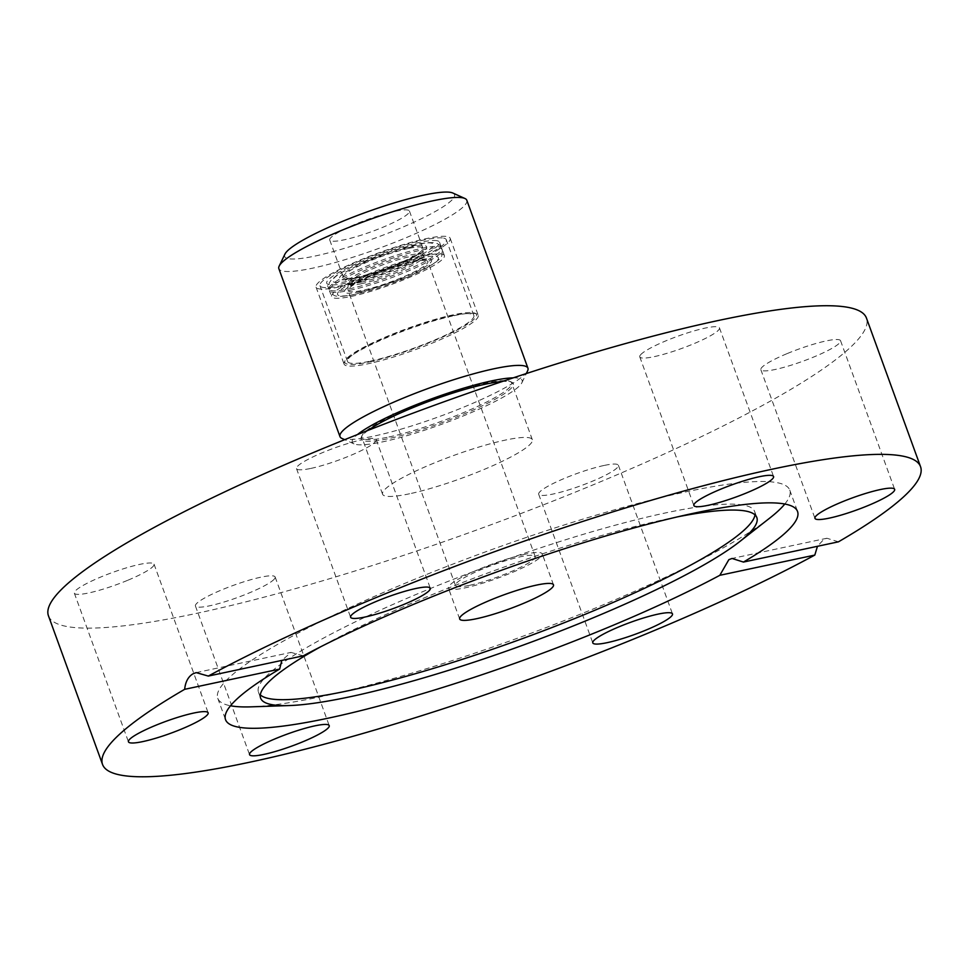 <?xml version="1.0" encoding="UTF-8"?>
<svg xmlns="http://www.w3.org/2000/svg" width="969" height="969" viewBox="0 0 969 969"><rect width="100%" height="100%" fill="white"/><g stroke="black" fill="none" stroke-linecap="round" stroke-linejoin="round"><path stroke-width="0.73" stroke-dasharray="4.84 3.63" d="M469.856 585.264A42.406 6.42 160 0 0 513.279 570.705A42.406 6.42 160 0 0 535.167 556.485A42.406 6.42 160 0 0 520.789 556.703A42.406 6.42 160 0 0 477.354 571.262A42.406 6.42 160 0 0 455.478 585.482A42.406 6.42 160 0 0 469.856 585.264M388.932 436.983A79.688 12.052 160 0 0 470.546 409.621A79.688 12.052 160 0 0 511.668 382.9A79.688 12.052 160 0 0 510.154 381.495A79.688 12.052 160 0 0 432.658 398.828A79.688 12.052 160 0 0 362.152 435.36A79.688 12.052 160 0 0 361.897 437.419A79.688 12.052 160 0 0 388.932 436.983M409.596 493.766A79.688 12.052 -20 0 1 382.561 494.19A79.688 12.052 -20 0 1 453.322 455.612A79.688 12.052 -20 0 1 532.332 439.684A79.688 12.052 -20 0 1 491.21 466.404A79.688 12.052 -20 0 1 409.596 493.766M525.295 554.171A49.928 7.546 160 0 0 474.168 571.322A49.928 7.546 160 0 0 448.405 588.062A49.928 7.546 160 0 0 497.909 578.081A49.928 7.546 160 0 0 542.24 553.905A49.928 7.546 160 0 0 525.295 554.171M838.439 541.828L826.92 538.243L823.698 539.467L817.461 546.298M48.45 615.799A435.251 65.831 160 0 0 196.077 613.474A435.251 65.831 160 0 0 641.829 464.03A435.251 65.831 160 0 0 866.456 318.074M604.002 465.483A42.406 6.42 160 0 0 560.579 480.043A42.406 6.42 160 0 0 538.691 494.263A42.406 6.42 160 0 0 553.069 494.033A42.406 6.42 160 0 0 596.504 479.473A42.406 6.42 160 0 0 618.379 465.253A42.406 6.42 160 0 0 604.002 465.483M786.828 353.733A42.406 6.42 160 0 0 760.859 369.698A42.406 6.42 160 0 0 814.578 356.665A42.406 6.42 160 0 0 840.547 340.7A42.406 6.42 160 0 0 786.828 353.733M274.627 578.687A42.406 6.42 160 0 0 275.135 576.991A42.406 6.42 160 0 0 237.55 583.883A42.406 6.42 160 0 0 195.944 604.305A42.406 6.42 160 0 0 195.435 606A42.406 6.42 160 0 0 233.02 599.096A42.406 6.42 160 0 0 274.627 578.687M128.078 580.14A42.406 6.42 160 0 0 154.047 564.176A42.406 6.42 160 0 0 100.316 577.209A42.406 6.42 160 0 0 74.347 593.185A42.406 6.42 160 0 0 128.078 580.14M310.904 468.402A42.406 6.42 160 0 0 354.327 453.843A42.406 6.42 160 0 0 376.214 439.623A42.406 6.42 160 0 0 361.825 439.841A42.406 6.42 160 0 0 318.401 454.4A42.406 6.42 160 0 0 296.514 468.621A42.406 6.42 160 0 0 310.904 468.402M640.267 355.187A42.406 6.42 160 0 0 639.77 356.883A42.406 6.42 160 0 0 677.355 349.991A42.406 6.42 160 0 0 718.962 329.569A42.406 6.42 160 0 0 719.458 327.873A42.406 6.42 160 0 0 681.873 334.777A42.406 6.42 160 0 0 640.267 355.187M250.898 706.849A304.351 46.04 160 0 0 724.315 547.231A304.351 46.04 160 0 0 769.895 517.955M784.805 504.025A304.351 46.04 160 0 0 789.771 490.12A304.351 46.04 160 0 0 488.025 550.949A304.351 46.04 160 0 0 217.771 698.31A304.351 46.04 160 0 0 230.513 705.771M677.573 516.84A264.028 39.935 160 0 0 320.896 646.662M754.984 514.854A264.028 39.935 160 0 0 754.681 511.596A264.028 39.935 160 0 0 492.918 564.37A264.028 39.935 160 0 0 258.469 692.205A264.028 39.935 160 0 0 260.322 694.894M303.285 655.831L291.027 652.416L281.809 660.41M395.061 211.278A42.406 6.42 160 0 0 351.626 225.838A42.406 6.42 160 0 0 329.751 240.058A42.406 6.42 160 0 0 371.781 231.579A42.406 6.42 160 0 0 409.439 211.048A42.406 6.42 160 0 0 395.061 211.278M408.579 248.427A42.406 6.42 160 0 0 365.156 262.999A42.406 6.42 160 0 0 343.268 277.219A42.406 6.42 160 0 0 385.311 268.74A42.406 6.42 160 0 0 422.968 248.209A42.406 6.42 160 0 0 408.579 248.427M355.248 278.333A46.403 7.025 160 0 0 426.166 248.694A46.403 7.025 160 0 0 367.929 261.097A46.403 7.025 160 0 0 355.248 278.333M513.195 377.862A90.408 13.675 -20 0 1 521.891 382.755A90.408 13.675 -20 0 1 469.577 413.315A90.408 13.675 -20 0 1 382.925 441.791A90.408 13.675 -20 0 1 353.976 443.875A90.408 13.675 -20 0 1 357.488 434.536M368.184 430.321A80.972 12.246 160 0 0 361.389 436.958A80.972 12.246 160 0 0 388.593 438.606A80.972 12.246 160 0 0 476.639 408.506A80.972 12.246 160 0 0 511.765 382.222A80.972 12.246 160 0 0 502.293 381.507M341.887 438.412A100.013 15.129 160 0 0 373.913 436.098A100.013 15.129 160 0 0 469.759 404.606A100.013 15.129 160 0 0 527.633 370.8M284.922 254.144A90.408 13.675 160 0 0 315.3 255.986A90.408 13.675 160 0 0 413.606 222.373A90.408 13.675 160 0 0 452.838 193.025M466.816 200.268A100.013 15.129 -20 0 1 415.204 233.795A100.013 15.129 -20 0 1 312.781 268.134A100.013 15.129 -20 0 1 278.854 268.679M426.142 260.564A42.406 6.42 -20 0 1 427.838 261.582A42.406 6.42 -20 0 1 390.18 282.112A42.406 6.42 -20 0 1 348.137 290.591A42.406 6.42 -20 0 1 380.999 271.853A42.406 6.42 -20 0 1 426.142 260.564M360.117 291.705A46.403 7.025 -20 0 1 372.799 274.481A46.403 7.025 -20 0 1 431.035 262.066A46.403 7.025 -20 0 1 360.117 291.705M370.352 361.146A67.212 10.162 160 0 0 439.175 338.072A67.212 10.162 160 0 0 473.865 315.531A67.212 10.162 160 0 0 407.234 328.963A67.212 10.162 160 0 0 347.556 361.498A67.212 10.162 160 0 0 370.352 361.146M368.62 362.115A70.083 10.598 160 0 0 444.832 336.061A70.083 10.598 160 0 0 475.234 313.302A70.083 10.598 160 0 0 452.802 314.913A70.083 10.598 160 0 0 385.626 336.994A70.083 10.598 160 0 0 345.073 360.674A70.083 10.598 160 0 0 368.62 362.115M454.001 315.676A71.367 10.792 -20 0 1 476.845 314.029A71.367 10.792 -20 0 1 478.202 315.3A71.367 10.792 -20 0 1 441.367 339.223A71.367 10.792 -20 0 1 368.281 363.726A71.367 10.792 -20 0 1 344.08 364.114A71.367 10.792 -20 0 1 344.298 362.273A71.367 10.792 -20 0 1 385.601 338.157A71.367 10.792 -20 0 1 454.001 315.676M340.264 286.739A71.367 10.792 160 0 0 413.351 262.236A71.367 10.792 160 0 0 450.185 238.301A71.367 10.792 160 0 0 379.424 252.57A71.367 10.792 160 0 0 316.051 287.115A71.367 10.792 160 0 0 340.264 286.739M443.596 238.108A67.212 10.162 -20 0 1 446.273 239.718A67.212 10.162 -20 0 1 386.595 272.265A67.212 10.162 -20 0 1 319.964 285.698A67.212 10.162 -20 0 1 372.048 255.998A67.212 10.162 -20 0 1 443.596 238.108M349.785 290.349A60.005 9.072 160 0 0 411.244 269.745A60.005 9.072 160 0 0 442.215 249.614A60.005 9.072 160 0 0 382.719 261.618A60.005 9.072 160 0 0 329.436 290.664A60.005 9.072 160 0 0 349.785 290.349M355.793 294.14A53.61 8.103 -20 0 1 370.437 274.227A53.61 8.103 -20 0 1 437.722 259.898A53.61 8.103 -20 0 1 355.793 294.14M441.985 254.12A60.005 9.072 -20 0 1 444.371 255.562A60.005 9.072 -20 0 1 413.412 275.68A60.005 9.072 -20 0 1 351.953 296.284A60.005 9.072 -20 0 1 331.604 296.611A60.005 9.072 -20 0 1 378.104 270.097A60.005 9.072 -20 0 1 441.985 254.12M350.923 280.756A53.61 8.103 160 0 0 432.852 246.514A53.61 8.103 160 0 0 365.567 260.855A53.61 8.103 160 0 0 350.923 280.756M349.252 288.859A60.005 9.072 160 0 0 410.699 268.256A60.005 9.072 160 0 0 441.67 248.137A60.005 9.072 160 0 0 382.174 260.128A60.005 9.072 160 0 0 328.891 289.174A60.005 9.072 160 0 0 349.252 288.859M437.116 240.736A60.005 9.072 160 0 0 373.235 256.724A60.005 9.072 160 0 0 326.735 283.239A60.005 9.072 160 0 0 347.084 282.912A60.005 9.072 160 0 0 408.543 262.308A60.005 9.072 160 0 0 439.502 242.189A60.005 9.072 160 0 0 437.116 240.736M361.255 282.124A40.008 6.056 160 0 0 402.232 268.389A40.008 6.056 160 0 0 422.872 254.968A40.008 6.056 160 0 0 383.215 262.974A40.008 6.056 160 0 0 347.689 282.342A40.008 6.056 160 0 0 361.255 282.124M361.8 283.614A40.008 6.056 -20 0 1 348.234 283.82A40.008 6.056 -20 0 1 383.748 264.452A40.008 6.056 -20 0 1 423.417 256.458A40.008 6.056 -20 0 1 402.765 269.879A40.008 6.056 -20 0 1 361.8 283.614M535.167 556.485L427.838 261.582M455.478 585.482L348.137 290.591M532.332 439.684L511.668 382.9M382.561 494.19L361.897 437.419M538.691 494.263L592.786 642.895M618.379 465.253L672.486 613.886M760.859 369.698L814.953 518.342M840.547 340.7L894.653 489.333M195.435 606L249.542 754.633M275.135 576.991L329.23 725.624M74.347 593.185L128.453 741.818M154.047 564.176L208.141 712.809M296.514 468.621L350.621 617.265M376.214 439.623L430.309 588.256M639.77 356.883L693.865 505.527M719.458 327.873L773.565 476.518M258.469 692.205L260.625 698.152M754.681 511.596L756.837 517.543M196.174 672.619L291.027 652.403M217.771 698.31L225.547 719.676M789.771 490.12L797.548 511.475M826.92 538.243L732.055 558.447M553.493 584.828L542.24 553.905M459.657 618.973L448.405 588.062M329.751 240.058L343.268 277.219M409.439 211.048L422.968 248.209M521.891 382.755L526.312 373.562M353.976 443.875L344.685 439.672M362.152 435.36L361.389 436.958M510.154 381.495L511.765 382.222M422.872 254.968L423.187 250.838L412.721 257.56C394.71 266.499 375.839 273.319 356.083 278.018L344.794 279.375L348.234 283.82L347.919 287.963L358.385 281.24L385.965 269.43C399.216 264.682 410.262 261.533 419.08 259.995L426.312 259.426L422.872 254.968M473.865 315.531L446.273 239.718M347.556 361.498L319.964 285.698M345.073 360.674L344.298 362.273M475.234 313.302L476.845 314.029M316.051 287.115L344.08 364.114M450.185 238.301L478.202 315.3M444.371 255.562L442.215 249.614L441.864 255.816L439.987 258.65L434.306 263.447L407.622 277.158L354.969 294.455C337.297 297.943 334.523 295.63 333.687 295.194L329.436 290.664L331.604 296.611M439.502 242.189L441.67 248.137L439.672 245.121L437.419 243.607L434.148 242.638L426.723 242.613L392.76 250.753L351.674 266.996L336.812 275.329L331.156 280.102L329.242 282.96L328.891 289.174L326.735 283.239"/><path stroke-width="1.45" d="M817.461 546.298L814.808 555.08L719.822 575.307A304.351 46.04 -20 0 1 413.109 696.42A304.351 46.04 -20 0 1 225.547 719.676A304.351 46.04 -20 0 1 279.653 669.082L184.667 689.322C185.406 681.934 188.156 676.774 192.904 673.855L196.174 672.619L208.299 676.071A435.251 65.831 -20 0 1 648.588 501.058A435.251 65.831 -20 0 1 920.55 466.707A435.251 65.831 -20 0 1 838.439 541.828L743.453 562.068A304.351 46.04 -20 0 0 797.548 511.475A304.351 46.04 -20 0 0 609.998 534.731A304.351 46.04 -20 0 0 303.285 655.831L208.299 676.071M814.808 555.08A435.251 65.831 -20 0 1 374.518 730.093A435.251 65.831 -20 0 1 102.544 764.444A435.251 65.831 -20 0 1 184.667 689.322M154.422 725.842A42.406 6.42 -20 0 1 208.141 712.809A42.406 6.42 -20 0 1 170.496 733.339A42.406 6.42 -20 0 1 128.453 741.818A42.406 6.42 -20 0 1 154.422 725.842M250.038 752.937A42.406 6.42 -20 0 1 291.645 732.528A42.406 6.42 -20 0 1 329.23 725.624A42.406 6.42 -20 0 1 291.584 746.154A42.406 6.42 -20 0 1 249.542 754.633A42.406 6.42 -20 0 1 250.038 752.937M607.175 642.665A42.406 6.42 -20 0 1 592.786 642.895A42.406 6.42 -20 0 1 630.444 622.364A42.406 6.42 -20 0 1 672.486 613.886A42.406 6.42 -20 0 1 650.599 628.106A42.406 6.42 -20 0 1 607.175 642.665M920.55 466.707L866.456 318.074A435.251 65.831 160 0 0 594.481 352.425A435.251 65.831 160 0 0 154.192 527.439A435.251 65.831 160 0 0 48.45 615.799L102.544 764.444M868.684 505.309A42.406 6.42 -20 0 1 814.953 518.342A42.406 6.42 -20 0 1 852.611 497.812A42.406 6.42 -20 0 1 894.653 489.333A42.406 6.42 -20 0 1 868.684 505.309M415.931 588.486A42.406 6.42 -20 0 1 430.309 588.256A42.406 6.42 -20 0 1 392.651 608.786A42.406 6.42 -20 0 1 350.621 617.265A42.406 6.42 -20 0 1 372.496 603.045A42.406 6.42 -20 0 1 415.931 588.486M773.056 478.214A42.406 6.42 -20 0 1 731.45 498.623A42.406 6.42 -20 0 1 693.865 505.527A42.406 6.42 -20 0 1 731.522 484.997A42.406 6.42 -20 0 1 773.565 476.518A42.406 6.42 -20 0 1 773.056 478.214M320.896 646.662A264.028 39.935 160 0 0 260.625 698.152A264.028 39.935 160 0 0 289.368 705.553A264.028 39.935 160 0 0 700.066 567.083A264.028 39.935 160 0 0 739.589 541.695L769.895 517.955A304.351 46.04 160 0 0 784.805 504.025M230.513 705.771A304.351 46.04 160 0 0 250.898 706.849L289.368 705.553M739.589 541.695A264.028 39.935 160 0 0 756.837 517.543A264.028 39.935 160 0 0 677.573 516.84M260.322 694.894A264.028 39.935 160 0 0 438.182 666.951A264.028 39.935 160 0 0 697.898 561.136A264.028 39.935 160 0 0 754.984 514.854M536.547 585.094A49.928 7.546 -20 0 1 553.493 584.828A49.928 7.546 -20 0 1 509.161 608.992A49.928 7.546 -20 0 1 459.657 618.973A49.928 7.546 -20 0 1 485.421 602.233A49.928 7.546 -20 0 1 536.547 585.094M281.809 660.41L279.653 669.082M719.822 575.307L728.845 559.67L732.055 558.459L743.453 562.068M357.488 434.536A90.408 13.675 -20 0 1 432.537 398.501A90.408 13.675 -20 0 1 513.195 377.862M502.293 381.507A80.972 12.246 160 0 0 433.034 399.834A80.972 12.246 160 0 0 368.184 430.321M526.312 373.562L527.633 370.8A100.013 15.129 160 0 0 527.948 368.22A100.013 15.129 160 0 0 428.795 388.218A100.013 15.129 160 0 0 339.986 436.631A100.013 15.129 160 0 0 341.887 438.412L344.685 439.672M464.914 198.488L452.838 193.025A90.408 13.675 160 0 0 364.913 212.695A90.408 13.675 160 0 0 284.922 254.144L279.169 266.1A100.013 15.129 -20 0 1 367.663 220.254A100.013 15.129 -20 0 1 464.914 198.488A100.013 15.129 -20 0 1 466.816 200.268L527.948 368.22M339.986 436.631L278.854 268.679A100.013 15.129 -20 0 1 279.169 266.1"/></g></svg>
